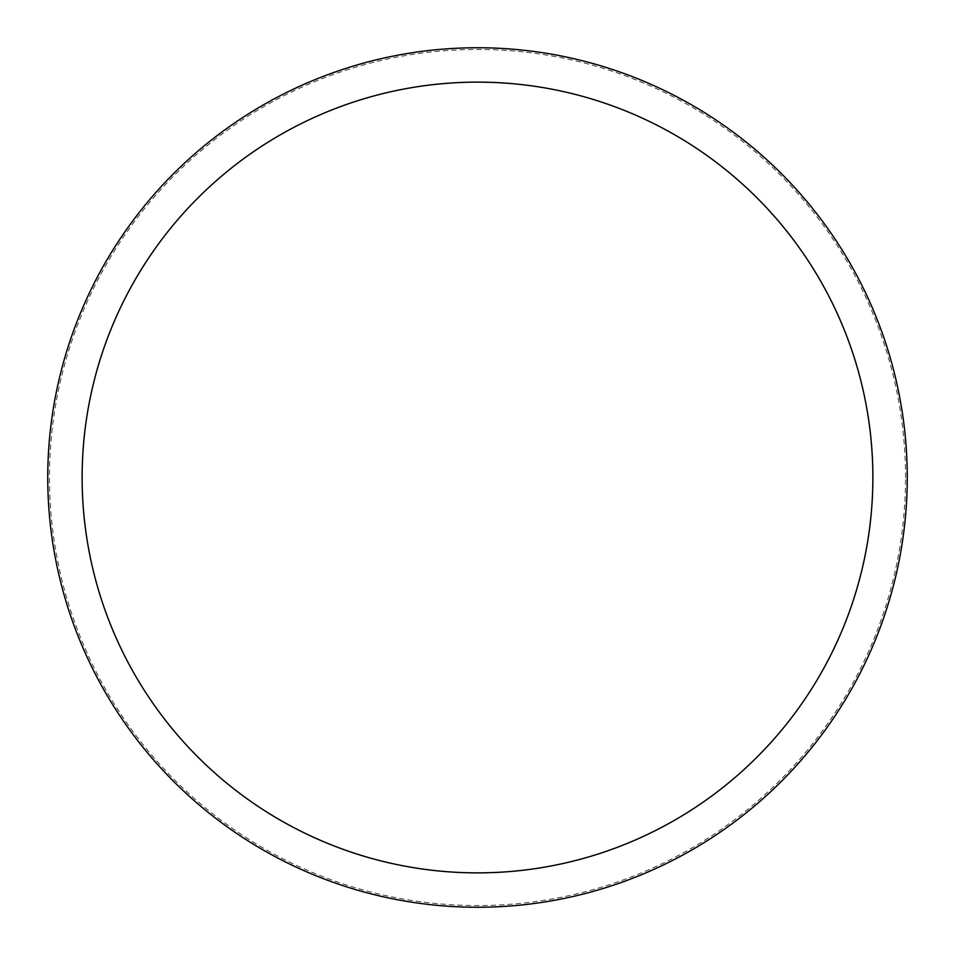 <?xml version="1.0" encoding="UTF-8"?>
<svg xmlns="http://www.w3.org/2000/svg" width="955" height="955" viewBox="0 0 955 955"><rect width="100%" height="100%" fill="white"/><g stroke="black" fill="none" stroke-linecap="round" stroke-linejoin="round"><path stroke-width="0.72" stroke-dasharray="4.78 3.58" d="M907.25 477.5A429.75 429.75 0 0 0 477.5 47.75A429.75 429.75 0 0 0 47.75 477.5A429.75 429.75 0 0 0 477.5 907.25A429.75 429.75 0 0 0 907.25 477.5A429.75 429.75 0 0 0 477.5 47.75A429.75 429.75 0 0 0 47.75 477.5A429.75 429.75 0 0 0 477.5 907.25A429.75 429.75 0 0 0 907.25 477.5A429.75 429.75 0 0 0 477.5 47.75A429.75 429.75 0 0 0 47.75 477.5A429.75 429.75 0 0 0 477.5 907.25A429.75 429.75 0 0 0 907.25 477.5M905.531 477.5A428.031 428.031 0 0 0 477.5 49.469A428.031 428.031 0 0 0 49.469 477.5A428.031 428.031 0 0 0 477.5 905.531A428.031 428.031 0 0 0 905.531 477.5"/><path stroke-width="1.43" d="M907.25 477.5A429.75 429.75 0 0 0 477.5 47.75A429.75 429.75 0 0 0 47.75 477.5A429.75 429.75 0 0 0 477.5 907.25A429.75 429.75 0 0 0 907.25 477.5M872.87 477.5A395.37 395.37 0 0 0 477.5 82.13A395.37 395.37 0 0 0 82.13 477.5A395.37 395.37 0 0 0 477.5 872.87A395.37 395.37 0 0 0 872.87 477.5"/></g></svg>
